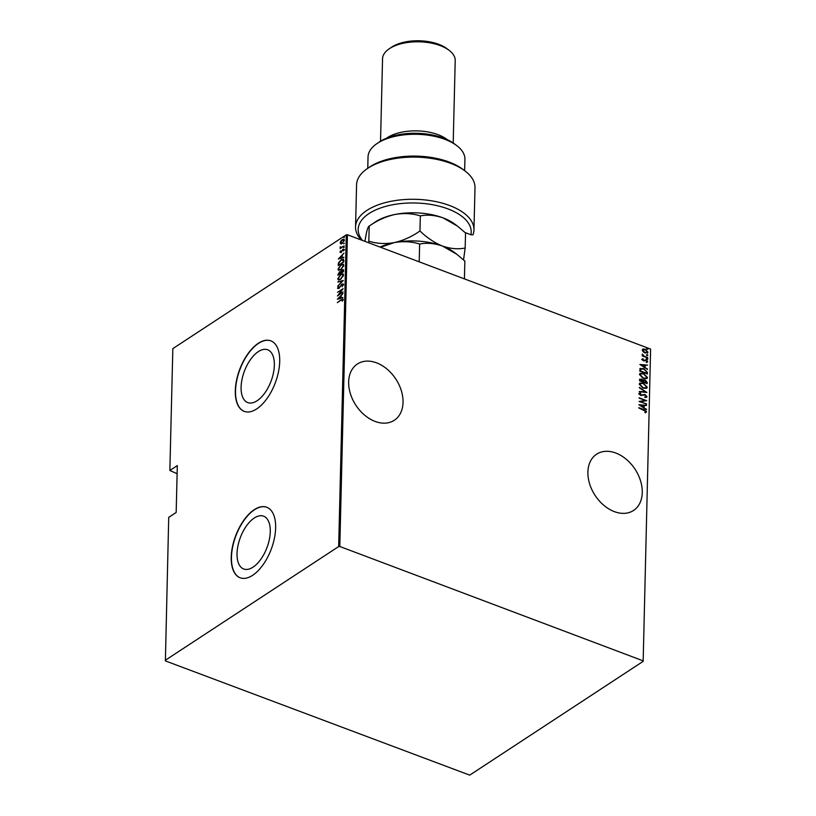 <?xml version="1.0" encoding="UTF-8"?>
<svg xmlns="http://www.w3.org/2000/svg" width="816" height="816" viewBox="0 0 816 816"><rect width="100%" height="100%" fill="white"/><g stroke="black" fill="none" stroke-linecap="round" stroke-linejoin="round"><path stroke-width="1.22" d="M403.033 402.38A33.65 23.888 56.7 0 0 387.07 369.128A33.65 23.888 56.7 0 0 357.388 363.997A33.65 23.888 56.7 0 0 348.656 381.888A33.65 23.888 56.7 0 0 364.609 415.14A33.65 23.888 56.7 0 0 394.301 420.271A33.65 23.888 56.7 0 0 403.033 402.38M642.263 492.578A33.65 23.888 56.7 0 0 626.311 459.316A33.65 23.888 56.7 0 0 596.618 454.196A33.65 23.888 56.7 0 0 587.897 472.076A33.65 23.888 56.7 0 0 603.85 505.339A33.65 23.888 56.7 0 0 633.542 510.469A33.65 23.888 56.7 0 0 642.263 492.578M253.052 567.151A28.213 14.239 -69.3 0 0 269.331 539.509A28.213 14.239 -69.3 0 0 263.609 516.191A28.213 14.239 -69.3 0 0 254.255 518.027A28.213 14.239 -69.3 0 0 237.976 545.669A28.213 14.239 -69.3 0 0 243.698 568.987A28.213 14.239 -69.3 0 0 253.052 567.151M257.122 400.748A28.213 14.239 -69.3 0 0 273.401 373.106A28.213 14.239 -69.3 0 0 267.679 349.789A28.213 14.239 -69.3 0 0 258.325 351.625A28.213 14.239 -69.3 0 0 242.036 379.267A28.213 14.239 -69.3 0 0 247.768 402.584A28.213 14.239 -69.3 0 0 257.122 400.748M256.703 408.918A37.689 19.013 -69.3 0 0 278.45 371.984A37.689 19.013 -69.3 0 0 270.8 340.833A37.689 19.013 -69.3 0 0 258.305 343.291A37.689 19.013 -69.3 0 0 236.558 380.215A37.689 19.013 -69.3 0 0 244.208 411.366A37.689 19.013 -69.3 0 0 256.703 408.918M270.912 340.874A37.689 19.013 -69.3 0 0 258.519 343.373A37.689 19.013 -69.3 0 0 236.793 380.185A37.689 19.013 -69.3 0 0 244.321 411.407M252.634 575.321A37.689 19.013 -69.3 0 0 274.39 538.397A37.689 19.013 -69.3 0 0 266.73 507.246A37.689 19.013 -69.3 0 0 254.235 509.694A37.689 19.013 -69.3 0 0 232.489 546.618A37.689 19.013 -69.3 0 0 240.139 577.779A37.689 19.013 -69.3 0 0 252.634 575.321M266.842 507.287A37.689 19.013 -69.3 0 0 254.459 509.776A37.689 19.013 -69.3 0 0 232.733 546.598A37.689 19.013 -69.3 0 0 240.251 577.82M169.861 470.495L177.317 465.61L176.164 512.479L168.718 517.375L165.393 660.899L469.71 775.139L643.161 661.348L650.607 349.075L347.422 234.763L339.803 546.485L338.671 546.557L346.29 234.835L172.839 348.616L169.861 470.495L177.113 473.719M642.529 349.33L644.854 349.462L647.986 352.226L645.079 353.042L643.12 351.798L642.233 350.054L643.181 349.003L645.17 349.248L647.986 352.226L647.557 353.073M642.233 350.054L642.865 349.217M647.751 357.969L642.192 355.878L643.018 355.766L642.325 354.124L643.987 356.041L647.751 357.969M642.008 359.315L642.824 358.663L643.426 360.376L646.18 359.927L647.761 361.6L646.986 362.355L646.201 360.356L643.447 360.805L642.008 359.315L642.824 358.663L642.559 359.489M643.294 359.132L642.376 359.795L643.426 360.376M643.11 360.58L646.18 359.927M645.864 360.131L647.761 361.6L646.986 362.355M646.476 361.865L647.078 361.355M645.66 360.284L644.303 360.958M640.081 368.659L643.753 368.567L647.394 372.443L647.363 373.963L639.744 371.086L640.387 368.373M639.53 379.848L641.458 379.052L643.059 380.205L645.038 379.981L647.159 382.337L647.129 383.632L639.509 380.766L639.866 379.001M639.724 379.124L642.743 380.419L643.355 379.93M646.904 392.465L639.244 391.7L645.446 391.864L639.346 387.386L646.904 392.465M646.629 403.93L639.01 401.482L645.089 400.483L639.091 397.8L646.711 400.666L640.642 401.676L646.313 404.236M643.906 410.02L638.857 407.684L643.997 409.622L646.629 411.764L645.731 412.61L645.15 412.131L645.854 411.437L643.906 410.02M638.846 408.01L646.629 411.764L645.731 412.61M645.15 412.131L645.731 411.723M642.988 660.787L339.803 546.485M638.928 404.746L646.588 405.399L644.12 405.613L644.079 407.663L646.486 409.714L638.928 404.746M640.774 393.424L639.458 394.179L640.458 393.628L639.458 394.179L640.407 395.23L644.66 394.709L647.006 396.647L645.303 397.484L644.926 396.933L646.221 396.352L644.956 394.913L640.754 395.454L638.999 393.618L640.315 392.853L640.774 393.424L639.785 393.965L640.723 395.015L644.977 394.495L647.006 396.647L646.67 397.27M638.999 393.618L639.295 393.088M643.202 388.202L639.234 384.193L639.815 383.061L643.294 383.143L647.231 387.172L646.66 388.263L643.202 388.202M643.447 378.532L639.469 374.513L640.06 373.391L643.528 373.473L647.476 377.492L646.894 378.593L643.447 378.532M639.907 364.466L647.578 365.119L645.109 365.333L645.058 367.384L647.476 369.434L639.907 364.466M647.18 359.346L646.547 358.683L647.822 359.162L646.864 359.56M646.547 358.683L647.2 358.51L647.506 359.377M647.272 355.46L646.649 354.797L647.914 355.276L646.955 355.664M646.649 354.797L647.292 354.613L647.598 355.48M647.425 349.146L646.802 348.483L648.067 348.962L647.108 349.35M646.802 348.483L647.445 348.31L647.751 349.177M650.607 349.075L643.161 661.348M338.671 546.557L165.22 660.338M340.802 243.841L340.16 242.893L340.864 241.057L342.322 239.618L343.903 239.221L344.362 240.139L342.23 243.403L340.802 243.841L340.16 242.893L341.292 243.321M344.148 245.973L340.099 248.625L340.7 247.819L340.201 246.799L341.404 247.268L344.148 245.973M341.098 247.962L340.058 247.299L340.639 246.962M340.558 247.054L342.179 247.258M341.414 252.562L339.935 252.154L340.537 250.818L340.966 251.991L342.985 249.217L344.138 249.512L343.556 250.91L342.995 249.625L340.976 252.399L339.935 252.154L340.976 252.399M340.435 251.838L341.323 252.124M342.791 249.961L342.985 249.217L344.138 249.512M344.066 250.012L342.995 249.625M343.791 260.447L343.76 261.956L338.212 265.598L338.467 262.936L341.149 259.733L343.281 259.111L343.791 260.447M343.526 271.626L337.977 275.267L339.405 271.952L340.578 271.718L342.016 269.821L343.556 270.331L343.526 271.626M340.445 271.646L339.405 271.952M343.179 269.525L343.556 270.331M343.301 280.459L337.702 286.212L342.241 281.112L337.814 281.897L343.301 280.459M343.026 291.924L337.467 295.984L341.924 289.853L337.559 292.312L343.108 288.67L338.66 294.79L343.026 291.924M342.761 300.472L340.996 300.196L337.304 302.614L341.057 299.737L342.975 299.594L342.312 301.196L342.394 299.809M342.71 299.044L342.975 299.594M337.385 299.248L342.985 293.403L341.18 295.698L341.129 297.748L342.883 297.707L337.385 299.248M343.352 284.478L342.098 286.742L342.781 284.845L341.863 284.519L338.783 288.609L337.518 288.293L338.487 286.416L338.079 287.977L338.773 288.201L341.884 284.09L343.352 284.478L342.995 283.825M343.199 285.141L341.863 284.519M338.783 288.609L337.518 288.293L338.089 287.854M338.079 287.977L339.13 288.334M340.629 279.429L338.385 280.031L337.742 278.868L340.721 274.4L342.955 273.819L343.577 275.002L340.629 279.429L339.109 279.531M340.864 269.749L338.63 270.351L337.977 269.188L340.955 264.721L343.189 264.149L343.811 265.322L340.864 269.749M338.375 258.968L343.975 253.123L342.169 255.418L342.118 257.468L343.873 257.428L338.375 258.968M343.72 247.799L344.189 247.075M344.291 243.188L343.76 243.943M343.964 237.599L343.985 236.762L343.913 237.629M343.954 237.65L344.444 236.875M346.29 234.835L347.422 234.763M341.057 299.737L343.414 299.758M338.069 299.054L338.579 298.534M342.893 297.544L341.129 297.748M338.456 298.493L341.006 298.064L340.609 296.29L338.456 298.493L340.568 297.901L340.609 296.29M338.416 295.361L338.803 294.841M341.955 289.874L342.598 289.445M343.21 285.008L342.302 284.682L343.21 285.008M338.518 288.14L339.201 288.364L338.518 288.14M342.312 284.254L343.781 284.641M338.242 282.061L343.067 280.714M338.62 280.082L337.742 278.868M338.181 279.031L338.375 278.001M341.18 274.553L343.148 273.921M343.403 275.961L342.659 274.462M340.711 274.819L338.314 278.47L338.864 279.47L340.629 279.011L343.006 275.39L342.455 274.349L340.711 274.819M338.416 274.982L337.997 274.349M338.426 274.513L338.589 273.595M342.455 269.984L343.363 269.647M342.965 271.585L343.414 271.126L342.006 270.239L340.904 272.932L342.965 271.585L342.006 270.239M340.772 273.442L339.405 272.36L338.548 274.472L340.333 273.309L339.405 272.36M338.854 270.402L337.977 269.188M338.416 269.351L338.609 268.321M343.393 264.251L340.955 264.721M343.638 266.291L342.893 264.792M339.344 269.851L340.843 269.77M340.945 265.139L338.548 268.79L339.109 269.8L340.874 269.331L343.25 265.71L342.7 264.68L340.945 265.139M338.66 265.302L338.232 264.608M338.671 264.772L338.467 262.936M341.629 259.876L343.475 259.213M343.638 262.038L342.944 259.794M339.191 264.955L343.199 261.905L343.189 259.845M343.546 260.192L341.139 260.151L338.987 262.844L338.793 264.802M339.048 258.774L339.558 258.254M343.873 257.264L342.118 257.468M339.446 258.213L341.986 257.785L341.598 256.01L339.446 258.213L341.557 257.621L341.598 256.01M340.874 252.001L341.404 252.154L340.874 252.001M343.424 249.38L344.566 249.676M341.139 247.982L340.496 247.462M340.986 247.217L341.843 247.432L340.986 247.217M341.241 244.004L340.598 243.056M342.751 239.782L344.097 239.333M344.301 240.628L343.485 239.731L343.862 240.465L342.312 240.037L340.66 242.566L342.241 242.974L344.301 240.628L342.751 240.2M341.098 242.729L342.679 243.137M646.313 411.978L645.405 412.825M644.834 412.345L645.415 411.927M639.163 404.899L646.588 405.399M644.079 407.663L644.12 405.613M643.753 407.867L646.496 409.255M640.397 405.246L642.977 407.357L643.334 405.532L640.397 405.246L643.304 407.153M639.142 401.533L645.089 400.483M639.091 398.126L646.262 400.829M646.313 404.134L640.642 401.676M644.609 397.137L645.905 396.556M638.683 393.832L640.315 392.853M639.254 391.486L645.446 391.864M639.336 387.804L646.354 392.414M639.673 383.173L643.294 383.143M642.977 383.357L647.231 387.172M646.915 387.376L646.486 388.365M640.397 383.632L639.693 384.673L642.896 387.988L645.793 387.916M643.283 383.561L640.55 383.51L640.009 384.469L643.212 387.784L645.966 387.814L646.456 386.896L643.283 383.561M642.743 380.419L645.038 379.981M644.711 380.185L647.159 382.337M646.843 382.541L646.813 383.52M644.701 380.603L643.324 380.929L643.202 382.061L646.354 382.918L645.017 380.399L643.64 380.715L643.528 381.847L646.354 382.918M641.458 379.481L639.989 380.848L642.743 381.562L641.458 379.481L640.305 380.633L642.743 381.562M639.907 373.493L643.528 373.473M643.212 373.677L647.476 377.492M647.149 377.706L646.721 378.685M640.631 373.952L639.928 374.993L643.13 378.318L646.027 378.236M643.518 373.891L640.784 373.84L640.244 374.789L643.447 378.104L646.201 378.145L646.69 377.216L643.518 373.891M639.764 368.873L643.426 368.771L647.394 372.443M647.078 372.657L647.047 373.84M640.968 368.965L640.223 371.168L646.272 373.453L646.445 371.198L643.732 368.985L640.795 369.179L640.54 370.964L646.588 373.238M640.152 364.619L647.578 365.119M645.058 367.384L645.109 365.333M644.742 367.588L647.486 368.975M641.376 364.966L643.967 367.078L644.324 365.262L641.376 364.966L644.283 366.874M641.692 359.519L642.508 358.867M642.977 359.346L642.376 359.795L642.977 359.346M644.201 360.346L644.997 359.978M647.445 361.804L646.67 362.559M646.16 362.08L646.762 361.559L646.16 362.08M646.231 358.897L646.884 358.714M642.192 355.776L643.018 355.766M642.131 354.43L642.906 354.583M643.987 356.041L642.671 355.46M643.671 356.245L647.761 357.551M646.333 355.001L646.976 354.827M647.669 352.43L647.384 353.175M643.12 349.778L642.6 350.523L644.783 352.828L646.986 352.175M644.783 352.828L647.302 351.971L646.772 352.736M647.302 351.971L645.17 349.676L642.916 350.309L645.099 352.624M642.947 349.87L642.6 350.523M646.486 348.697L647.129 348.514M465.151 232.58L470.903 234.753A56.539 27.785 -178.6 0 0 435.04 205.214A56.539 27.785 -178.6 0 0 369.026 213.547A56.539 27.785 -178.6 0 0 362.498 240.455M361.376 240.026A59.221 29.111 1.4 0 1 355.552 226.97A59.221 29.111 1.4 0 1 366.914 210.385A59.221 29.111 1.4 0 1 433.439 201.134A59.221 29.111 1.4 0 1 473.963 229.867A59.221 29.111 1.4 0 1 472.974 234.814L470.903 234.753M376.819 143.698L379.073 142.147A45.767 22.491 1.4 0 1 379.562 141.821A45.767 22.491 1.4 0 1 454.614 143.993L456.797 145.646A48.46 23.817 -178.6 0 0 377.329 143.351A48.46 23.817 -178.6 0 0 376.819 143.698A48.46 23.817 -178.6 0 0 368.036 156.927L367.761 168.31M464.641 170.677L464.916 159.293A48.46 23.817 -178.6 0 0 456.797 145.646M386.529 138.22A36.343 17.86 1.4 0 1 387.345 137.659A36.343 17.86 1.4 0 1 447.362 139.709M389.14 48.858L391.394 47.318A33.65 16.544 1.4 0 1 391.751 47.073A33.65 16.544 1.4 0 1 446.944 48.674L449.126 50.327A36.343 17.86 -178.6 0 0 389.518 48.603A36.343 17.86 -178.6 0 0 389.14 48.858A36.343 17.86 -178.6 0 0 382.551 58.783L380.531 141.209M453.196 142.984L455.216 60.557A36.343 17.86 -178.6 0 0 449.126 50.327M473.963 229.867L474.994 187.68A59.221 29.111 -178.6 0 0 465.069 171.003A59.221 29.111 -178.6 0 0 367.312 168.616A59.221 29.111 -178.6 0 0 356.582 184.783L355.552 226.97M367.312 168.616L369.577 167.076A56.539 27.785 1.4 0 1 462.886 169.351L465.069 171.003M380.582 247.268L394.24 242.607C403.216 241.067 411.682 241.536 419.648 244.035L419.21 261.834M419.648 244.035C426.788 242.607 434.377 243.27 442.415 246.024L456.776 254.245L464.855 261.079L464.416 278.878M380.042 247.064A48.46 23.817 1.4 0 1 394.24 242.607A48.46 23.817 1.4 0 1 442.415 246.024A48.46 23.817 1.4 0 1 454.186 252.287L456.511 254.041M463.539 259.865L465.171 248.023C458.031 249.451 450.452 248.788 442.415 246.024C434.479 242.78 426.992 237.772 419.965 230.979C411.907 236.65 403.328 240.526 394.24 242.607C385.264 244.147 376.788 243.678 368.822 241.179L368.628 242.76M364.915 241.363L366.384 233.203C367.424 228.643 368.363 226.287 369.199 226.103L374.901 222.207A48.46 23.817 1.4 0 1 394.924 214.486A48.46 23.817 1.4 0 1 443.098 217.903A48.46 23.817 1.4 0 1 454.879 224.165L457.205 225.92M368.822 241.179L369.199 226.103C377.257 220.442 385.835 216.566 394.924 214.486C403.9 212.935 412.366 213.415 420.332 215.903C427.472 214.486 435.061 215.149 443.098 217.903L457.46 226.114L465.538 232.948L465.171 248.023M420.332 215.903L419.965 230.979"/></g></svg>
